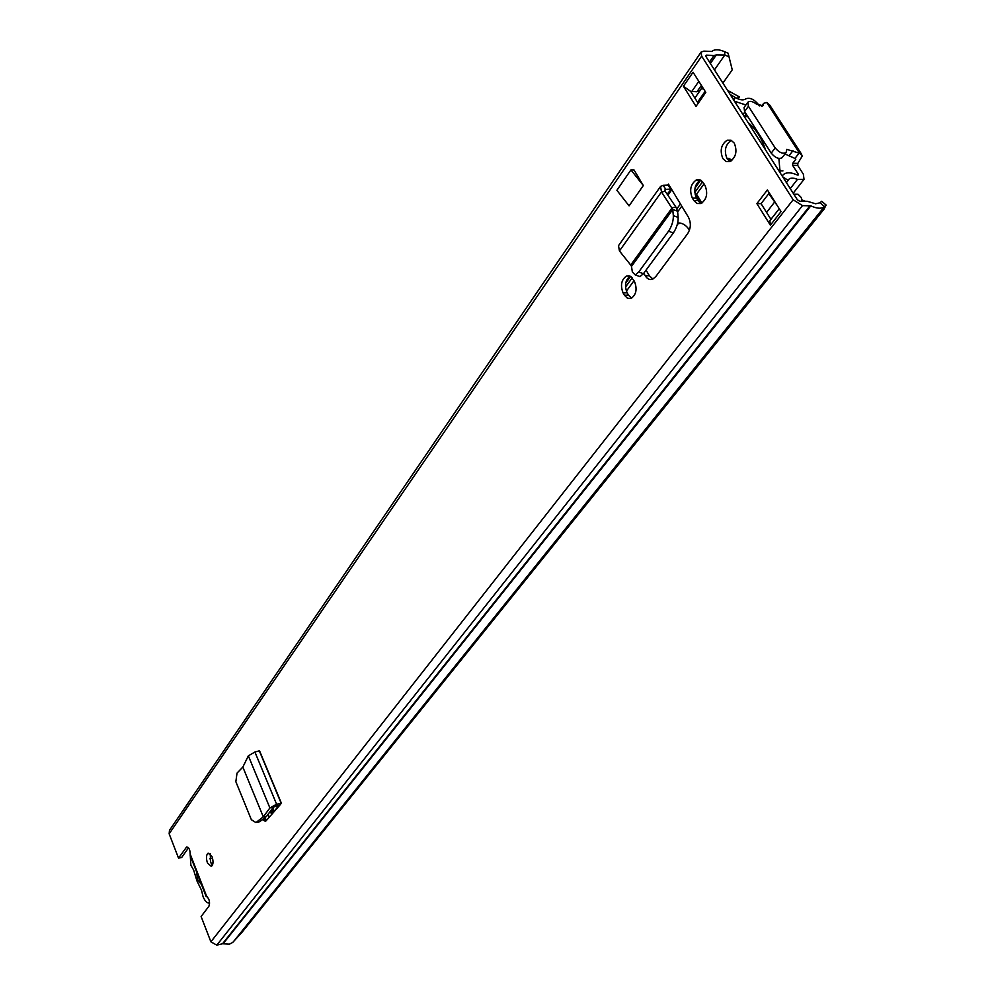 <?xml version="1.0" encoding="UTF-8"?>
<svg xmlns="http://www.w3.org/2000/svg" width="995" height="995" viewBox="0 0 995 995"><rect width="100%" height="100%" fill="white"/><g stroke="black" fill="none" stroke-linecap="round" stroke-linejoin="round"><path stroke-width="1.49" d="M257.494 822.318L259.832 821.621L266.411 816.46L264.235 816.708L266.411 816.46M242.842 767.07L248.352 755.839L254.907 752.009L259.533 750.79L281.436 803.326L276.61 804.246L269.894 807.928L263.314 816.883L242.842 767.07L237.021 773.09L235.852 781.697L251.374 819.718L255.715 822.43L259.832 821.621M624.425 295.229L627.497 298.276L631.153 298.388C636.278 294.644 637.385 289.023 634.487 281.51L631.041 276.734L629.039 275.802L626.427 276.038C621.315 279.782 620.196 285.403 623.081 292.891L624.425 295.229L628.467 295.105L627.124 292.766C624.288 285.664 625.27 280.117 630.046 276.137M693.826 200.517L697.072 203.515L700.99 203.527C706.811 199.348 708.141 193.279 704.97 185.319L701.276 180.505L699.149 179.622L696.363 179.933C690.542 184.112 689.212 190.182 692.358 198.117L693.826 200.517L697.968 200.542L696.5 198.142C693.366 190.294 694.672 184.249 700.418 180.02M207.445 862.939L211.326 866.458C213.316 864.779 213.552 861.508 212.047 856.645L208.166 853.138C206.176 854.817 205.94 858.088 207.445 862.939M722.88 158.603L726.126 161.501L730.056 161.488C736.064 157.198 737.457 151.066 734.248 143.081L730.989 140.22L727.096 140.245C721.089 144.524 719.683 150.655 722.88 158.603M767.381 189.933L781.05 211.587L770.379 225.206L756.884 203.627L767.381 189.933M696.015 106.39L683.416 86.254L693.055 72.212L705.803 92.398L696.015 106.39M722.905 83.095L732.245 69.837L728.116 53.22L724.571 51.653C718.701 49.203 714.46 49.141 711.86 51.466L703.838 51.131L701.077 52.101L169.473 830.315L169.15 833.81L178.54 858.125L186.637 846.981C188.826 847.18 190.033 849.606 190.269 854.27L190.393 855.986M190.269 854.27L206.699 896.42C209.435 899.045 210.169 902.328 208.9 906.258L201.114 916.519L210.89 941.83L216.798 945.138L222.532 943.757L229.41 944.168L232.718 942.439L241.847 932.477L823.959 209.249L826.136 205.057L821.683 201.264L820.029 202.793L824.482 206.587L826.136 205.057M701.077 52.101L701.649 56.13L793.152 199.759L802.505 205.617L810.825 205.841C816.957 208.714 821.509 208.962 824.482 206.587L233.253 941.929M667.707 185.082L668.429 184.075L671.426 189.038L667.135 194.137M646.066 270.093L649.337 275.714L645.27 275.814C647.297 279.023 649.747 280.155 652.645 279.172L655.705 276.685L687.682 233.614C690.928 228.303 691.177 222.83 688.428 217.196L671.426 189.038M645.27 275.814L643.765 273.227M630.942 169.896L634.026 169.946L643.317 185.543L629.089 205.853L616.888 190.306L630.942 169.896L643.317 185.543M281.286 803.264L279.881 805.104L273.376 807.107L266.66 816.223M262.394 819.619L265.366 821.323L266.113 820.788L279.881 805.104M212.47 865.177L210.654 862.255L210.231 853.747M730.069 161.476L727.071 158.702C723.862 150.755 725.28 144.636 731.288 140.357L731.313 140.357M770.938 219.36L761.075 203.652L769.297 192.968M698.167 103.318L690.667 91.366L683.416 86.254M178.54 858.125L181.699 857.466L188.515 847.827M728.365 56.566L724.82 54.999L716.338 54.887L713.95 55.608L706.388 55.135L705.853 56.392L797.381 199.784L799.706 201.251L807.306 201.288L815.564 203.776L820.029 202.793M701.114 203.477L697.968 200.542M631.614 298.177L628.467 295.105M652.907 279.06L649.337 275.714M266.473 820.377L264.993 817.579M728.116 53.22L732.245 69.837M756.884 203.627L761.075 203.652M770.379 225.206L769.881 220.703L779.247 208.726M690.667 91.366L696.948 91.764L701.375 85.383M700.045 90.296L696.948 91.764M701.04 88.953L702.868 87.759M703.564 88.853L702.147 88.791M207.035 896.594L206.214 896.644L190.194 855.476M668.429 184.075L668.055 185.07L670.717 189.125L665.792 189.349L665.021 189.709L665.257 191.376L661.488 191.923L660.543 186.463L663.13 185.294L668.055 185.07M660.543 186.463L618.504 245.678L619.437 250.951L661.488 191.923L672.757 209.472L631.502 266.386L630.706 265.043L672.197 207.731L675.966 207.159L665.257 191.376M675.966 207.159L677.583 211.214L672.757 209.472L673.329 215.666L678.155 217.395L677.583 211.214M631.502 266.386L632.347 271.983L635.27 274.943L638.69 272.033L668.727 230.939C671.911 225.902 673.453 220.803 673.329 215.666M637.87 275.839L640.009 276.585L643.442 273.675L673.553 232.668C676.749 227.619 678.291 222.532 678.155 217.395M619.437 250.951L630.706 265.043M265.901 819.793L262.966 819.159M263.289 816.82L256.946 821.795M263.314 816.883L264.409 816.659M248.352 755.839L269.894 807.928L273.376 807.107M259.421 751.076L281.162 803.251L280.229 804.632M209.622 903.025C207.221 903.448 205.032 901.321 203.067 896.644L201.512 890.239L196.948 880.911L193.627 869.991L190.891 865.302L189.97 851.073M196.413 871.433L197.744 879.841L201.624 884.804M702.619 181.712L694.759 192.458M689.46 230.156C686.251 225.168 682.334 222.768 677.694 222.955M632.211 277.854L625.494 287.058M269.247 817.218L268.053 814.333M271.66 814.47L270.329 811.248M677.396 224.161L680.356 223.116M626.377 291.162L634.026 280.714M699.721 202.607L696.985 198.104L696.774 195.53M768.799 193.615L777.232 205.542M801.684 201.251L801.622 199.821L805.403 201.276M732.457 159.872L726.748 158.155M727.121 158.777L728.75 158.392M705.356 91.702L705.505 92.834M737.967 98.853L739.36 96.901L727.519 90.334M736.959 98.406L739.36 96.901M736.437 98.144L730.168 94.5M780.13 172.769L778.874 158.441M729.434 158.553L727.482 158.939M748.128 122.621C755.877 128.964 761.685 138.056 765.541 149.922M748.041 116.9L745.155 116.278M793.836 194.236L798.065 194.274L801.137 197.371L801.945 199.945M782.941 170.904L780.478 170.866M727.146 158.827L731.151 160.929M704.087 183.876L696.537 194.199L701.935 203.055M696.512 195.095L696.537 194.199M782.269 176.115L782.903 175.108C785.751 172.11 790.54 172.06 797.256 174.958L798.363 174.946L798.251 174.088L792.617 165.344L792.741 163.267L797.841 163.367L802.48 155.618L799.57 153.255L786.846 149.374L786.125 152.446C782.903 154.188 779.247 152.683 775.167 147.919L748.427 106.241L747.879 102.224C749.832 100.632 752.742 101.291 756.623 104.226L762.991 105.694L763.675 103.331L766.697 102.485L799.57 153.255M797.841 163.367L797.729 165.444L792.617 165.344M782.791 176.936L788.152 180.369L788.649 179.486C790.391 177.657 793.326 177.632 797.443 179.398L804.022 179.361L803.351 174.175L797.729 165.444M759.322 105.893L758.389 104.438C753.899 99.127 749.683 97.274 745.74 98.878C743.389 100.594 739.845 100.085 735.106 97.386L733.987 100.47M792.741 163.267L795.776 159.324L794.968 158.429L798.96 153.242M733.464 99.662L735.106 97.386M786.411 182.607L788.152 180.369M745.889 104.96L734.484 101.254M801.174 153.591L769.67 104.972L766.697 102.485M784.968 153.964L794.968 158.429M747.879 102.224L744.049 107.51L744.596 111.527L771.212 153.155C775.279 157.906 778.923 159.411 782.157 157.658L786.125 152.446M270.988 810.353L272.356 813.674M210.89 941.83L793.152 199.759M169.15 833.81L701.649 56.13M187.781 847.143L186.04 847.504M714.46 69.874L724.82 54.999L724.571 51.653M223.042 943.795L810.825 205.841M222.532 943.757L810.104 205.642M216.798 945.138L802.505 205.617M694.858 98.057L701.239 88.878M710.393 63.493L716.338 54.887M709.472 62.076L713.95 55.608M705.716 56.13L706.388 55.135M691.774 91.515L698.813 81.341M692.358 198.117L696.985 198.104M623.081 292.891L627.124 292.766M663.13 185.294L665.792 189.349L664.896 190.592M668.528 231.213L673.366 232.929M638.69 272.033L643.442 273.675M254.907 752.009L276.61 804.246L275.379 806.087M209.771 858.834L212.557 858.237M212.992 862.976L211.151 863.361M625.706 283.152L630.594 276.436M677.645 211.86L681.774 206.176M695.007 188.03L700.729 180.17M676.899 208.801L680.431 203.95M766.585 212.42L774.346 202.408M695.144 194.809L696.338 194.809M778.563 170.307L780.466 170.332M745.964 116.315L744.049 116.241M795.204 158.429L795.776 159.324M744.534 116.266L746.188 114.002M797.492 175.058L798.251 174.088M274.272 811.373L272.829 807.865M790.254 188.627L797.443 179.398M742.991 114.574L744.882 111.975M788.998 155.842L792.978 150.643M771.212 153.155L775.167 147.919M744.596 111.527L748.427 106.241M762.145 106.241L763.277 104.699M271.797 809.258L273.215 812.691M271.983 808.997L273.414 812.467M258.6 822.243L255.715 822.43M702.395 87L699.821 90.707M727.096 140.245L731.288 140.357M696.363 179.933L700.331 179.983M626.427 276.038L629.611 275.963M671.824 189.697L667.869 195.219M635.27 274.943L640.009 276.585M697.52 102.286L705.144 91.366M677.52 223.688L678.466 223.676M273.7 812.131L278.836 805.328M696.313 194.771L701.512 203.291M793.189 193.217L804.022 179.361M782.207 176.016L782.791 175.244M761.473 106.341L763.675 103.331M273.836 811.957L272.381 808.462"/></g></svg>
